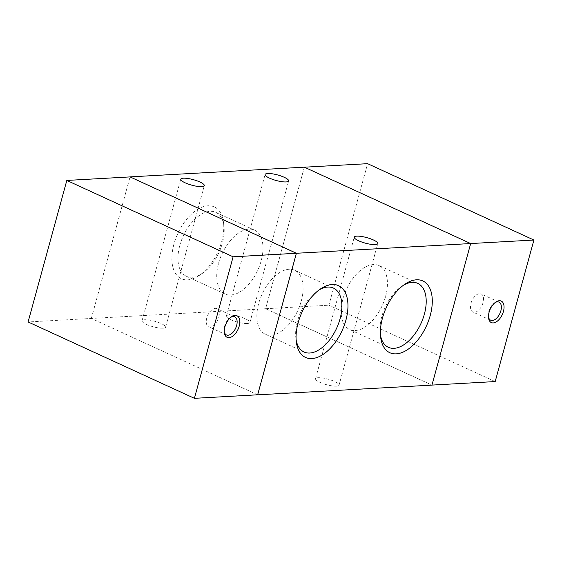 <?xml version="1.0" encoding="UTF-8"?>
<svg xmlns="http://www.w3.org/2000/svg" width="562" height="562" viewBox="0 0 562 562"><rect width="100%" height="100%" fill="white"/><g stroke="black" fill="none" stroke-linecap="round" stroke-linejoin="round"><path stroke-width="0.42" stroke-dasharray="2.81 2.11" d="M488.497 317.038A9.947 5.557 -65.3 0 1 488.371 316.287A9.947 5.557 -65.3 0 1 488.821 311.503A9.947 5.557 -65.3 0 1 494.504 302.918A9.947 5.557 -65.3 0 1 495.164 302.525M470.991 303.311A9.947 5.557 -65.3 0 1 481.163 293.933A9.947 5.557 -65.3 0 1 482.063 305.299A9.947 5.557 -65.3 0 1 472.86 312.015A9.947 5.557 -65.3 0 1 470.991 303.311M470.654 243.564L304.351 167.202L265.629 308.721L431.932 385.089L470.675 243.564M495.185 381.563L328.882 305.201L367.597 163.675M265.629 308.721L328.882 305.201M230.926 317.249A9.947 5.557 114.7 0 0 230.265 317.642A9.947 5.557 114.7 0 0 224.133 331.011A9.947 5.557 114.7 0 0 224.259 331.763M218.794 317.368A9.947 5.557 114.7 0 0 216.925 308.657A9.947 5.557 114.7 0 0 207.722 315.387A9.947 5.557 114.7 0 0 208.621 326.74A9.947 5.557 114.7 0 0 218.794 317.368M257.649 394.798L91.346 318.436L28.1 321.963M91.346 318.436L130.068 176.911M163.001 328.201A12.195 2.866 15.3 0 0 165.572 327.203A12.195 2.866 15.3 0 0 154.564 321.218A12.195 2.866 15.3 0 0 142.046 320.769A12.195 2.866 15.3 0 0 149.548 325.644A12.195 2.866 15.3 0 0 163.001 328.201M336.49 386.157A12.195 2.866 15.3 0 0 339.062 385.153A12.195 2.866 15.3 0 0 328.053 379.174A12.195 2.866 15.3 0 0 315.535 378.718A12.195 2.866 15.3 0 0 323.031 383.6A12.195 2.866 15.3 0 0 336.49 386.157M247.336 323.508A12.195 2.866 15.3 0 0 249.907 322.504A12.195 2.866 15.3 0 0 238.899 316.518A12.195 2.866 15.3 0 0 226.381 316.069A12.195 2.866 15.3 0 0 233.876 320.951A12.195 2.866 15.3 0 0 247.336 323.508M173.939 244.14A39.488 22.058 114.7 0 0 199.152 275.535A39.488 22.058 114.7 0 0 223.514 222.489A39.488 22.058 114.7 0 0 201.161 207.504A39.488 22.058 114.7 0 0 173.939 244.14M179.791 245.489A35.181 19.656 -65.3 0 1 215.752 212.324A35.181 19.656 -65.3 0 1 223.964 226.191A35.181 19.656 -65.3 0 1 202.257 273.455A35.181 19.656 -65.3 0 1 186.401 276.272A35.181 19.656 -65.3 0 1 179.791 245.489M218.569 263.29A35.181 19.656 -65.3 0 1 254.53 230.132A35.181 19.656 -65.3 0 1 257.719 270.294A35.181 19.656 -65.3 0 1 225.179 294.081A35.181 19.656 -65.3 0 1 218.569 263.29M403.418 285.243A35.181 19.656 114.7 0 0 401.907 286.191A35.181 19.656 114.7 0 0 380.207 333.456A35.181 19.656 114.7 0 0 380.467 335.219M385.602 296.357A35.181 19.656 114.7 0 0 378.992 265.573A35.181 19.656 114.7 0 0 346.445 289.353A35.181 19.656 114.7 0 0 349.634 329.522A35.181 19.656 114.7 0 0 385.602 296.357M319.09 289.943A35.181 19.656 114.7 0 0 317.579 290.891A35.181 19.656 114.7 0 0 295.872 338.155A35.181 19.656 114.7 0 0 296.139 339.919M301.267 301.056A35.181 19.656 114.7 0 0 294.657 270.266A35.181 19.656 114.7 0 0 262.117 294.052A35.181 19.656 114.7 0 0 265.306 334.221A35.181 19.656 114.7 0 0 301.267 301.056M304.337 167.167L265.608 308.735L431.946 385.118M257.6 394.805L91.325 318.45L265.608 308.735M91.325 318.45L130.047 176.911M488.371 316.287L488.568 317.916M494.504 302.918L495.874 302.005M498.993 302.124L481.163 293.933M490.689 320.207L472.86 312.015M224.329 332.641L224.133 331.011M231.635 316.729L230.272 317.642M234.754 316.849L216.925 308.657M226.451 334.931L208.621 326.74M165.572 327.203L204.301 185.629M142.046 320.769L180.774 179.194M339.062 385.153L377.79 243.585M315.535 378.718L354.264 237.15M249.907 322.504L288.636 180.936M226.381 316.069L265.109 174.494M199.152 275.535L202.257 273.455M223.514 222.482L223.964 226.191M215.759 212.331L254.537 230.132M186.394 276.272L225.172 294.081M380.65 337.165L380.207 333.456M405.012 284.112L401.907 286.191M417.77 283.374L378.992 265.573M388.405 347.323L349.627 329.515M296.322 341.865L295.872 338.155M320.684 288.812L317.579 290.891M333.442 288.074L294.664 270.273M304.077 352.023L265.299 334.214"/><path stroke-width="0.84" d="M489.102 312.219A11.844 6.618 -65.3 0 1 495.874 302.005A11.844 6.618 -65.3 0 1 504.03 306.311A11.844 6.618 -65.3 0 1 497.145 321.295A11.844 6.618 -65.3 0 1 488.568 317.916A11.844 6.618 -65.3 0 1 489.102 312.219M495.164 302.525A9.947 5.557 -65.3 0 1 498.993 302.124A9.947 5.557 -65.3 0 1 499.892 313.484A9.947 5.557 -65.3 0 1 490.689 320.207A9.947 5.557 -65.3 0 1 488.497 317.038M130.047 176.911L296.392 253.265L257.663 394.833L431.946 385.118L470.675 243.55L533.9 240.037L495.185 381.563L431.953 385.089M304.4 167.195L367.597 163.675L533.9 240.037M239.201 326.143A11.844 6.618 -65.3 0 1 231.031 337.137A11.844 6.618 -65.3 0 1 224.329 332.641A11.844 6.618 -65.3 0 1 231.635 316.729A11.844 6.618 -65.3 0 1 239.201 326.143M224.259 331.763A9.947 5.557 114.7 0 0 226.451 334.931A9.947 5.557 114.7 0 0 236.623 325.553A9.947 5.557 114.7 0 0 234.754 316.849A9.947 5.557 114.7 0 0 230.926 317.249M233.118 256.799L194.403 398.325L28.1 321.963L66.815 180.437L233.118 256.799L296.371 253.279L257.649 394.798L194.403 398.325M296.371 253.279L130.068 176.911L66.815 180.437M201.73 186.633A12.195 2.866 -164.7 0 1 188.277 184.076A12.195 2.866 -164.7 0 1 180.774 179.194A12.195 2.866 -164.7 0 1 193.293 179.65A12.195 2.866 -164.7 0 1 204.301 185.629A12.195 2.866 -164.7 0 1 201.73 186.633M375.219 244.589A12.195 2.866 -164.7 0 1 361.759 242.032A12.195 2.866 -164.7 0 1 354.264 237.15A12.195 2.866 -164.7 0 1 366.782 237.607A12.195 2.866 -164.7 0 1 377.79 243.585A12.195 2.866 -164.7 0 1 375.219 244.589M286.065 181.933A12.195 2.866 -164.7 0 1 272.605 179.376A12.195 2.866 -164.7 0 1 265.109 174.494A12.195 2.866 -164.7 0 1 277.628 174.951A12.195 2.866 -164.7 0 1 288.636 180.936A12.195 2.866 -164.7 0 1 286.065 181.933M430.225 315.514A39.488 22.058 -65.3 0 1 403.003 352.142A39.488 22.058 -65.3 0 1 380.65 337.165A39.488 22.058 -65.3 0 1 405.012 284.112A39.488 22.058 -65.3 0 1 430.225 315.514M380.467 335.219A35.181 19.656 114.7 0 0 388.412 347.323A35.181 19.656 114.7 0 0 424.373 314.165A35.181 19.656 114.7 0 0 417.763 283.374A35.181 19.656 114.7 0 0 403.418 285.243M345.897 320.207A39.488 22.058 -65.3 0 1 318.675 356.842A39.488 22.058 -65.3 0 1 296.322 341.865A39.488 22.058 -65.3 0 1 320.677 288.812A39.488 22.058 -65.3 0 1 345.897 320.207M296.139 339.919A35.181 19.656 114.7 0 0 304.077 352.023A35.181 19.656 114.7 0 0 340.045 318.865A35.181 19.656 114.7 0 0 333.435 288.074A35.181 19.656 114.7 0 0 319.09 289.943M296.392 253.265L470.675 243.55L304.337 167.167L130.054 176.882"/></g></svg>
